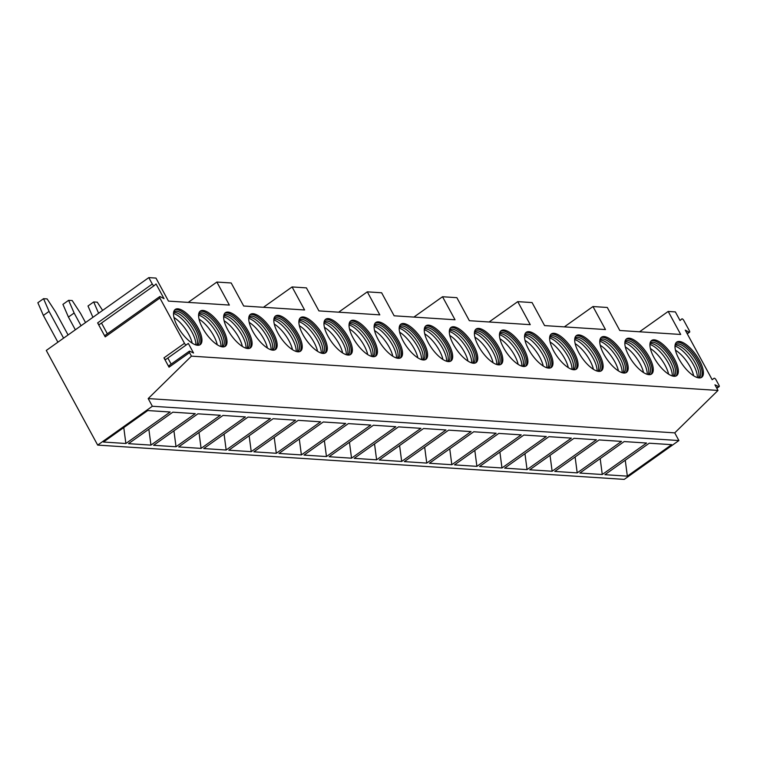 <?xml version="1.0" encoding="UTF-8"?>
<svg xmlns="http://www.w3.org/2000/svg" width="757" height="757" viewBox="0 0 757 757"><rect width="100%" height="100%" fill="white"/><g stroke="black" fill="none" stroke-linecap="round" stroke-linejoin="round"><path stroke-width="1.14" d="M97.681 445.097L624.232 479.389L678.906 440.546L674.742 432.872L717.996 390.442L714.939 384.811L718.63 386.6A1.817 0.7 54.6 0 0 719.15 386.638A1.817 0.7 54.6 0 0 718.961 385.209L716.027 379.815A1.817 0.7 54.6 0 0 714.116 378.273L712.167 379.692L685.255 330.128L689.021 332.124A1.817 0.7 54.6 0 0 689.58 332.181A1.817 0.7 54.6 0 0 689.39 330.752L683.779 320.429A1.817 0.7 54.6 0 0 681.868 318.886L680.041 320.533L675.358 311.903L668.194 311.439L680.694 334.462L619.794 330.497L607.294 307.474L592.968 306.538L605.468 329.56L544.576 325.595L532.076 302.573L517.75 301.636L530.25 324.668L469.359 320.703L456.859 297.671L442.523 296.744L455.023 319.766L394.132 315.801L381.632 292.779L367.306 291.842L379.806 314.865L318.915 310.9L306.415 287.878L292.088 286.941L304.588 309.973L243.688 306.008L231.188 282.976L216.862 282.049L229.362 305.071L168.47 301.106L155.97 278.084L148.807 277.611L46.281 350.444L97.681 445.097L152.356 406.254L148.192 398.579L191.445 356.15L189.534 352.62A1.817 0.7 54.6 0 1 189.335 351.201A1.817 0.7 54.6 0 1 189.856 351.239L193.546 353.017L188.342 343.423L186.392 344.842A1.817 0.7 54.6 0 1 186.383 344.842L165.887 359.414A1.817 0.7 54.6 0 0 165.887 359.414L186.383 344.842A1.817 0.7 54.6 0 1 184.471 343.309L159.888 298.031A1.817 0.7 54.6 0 1 159.699 296.612A1.817 0.7 54.6 0 1 160.257 296.668L164.032 298.655L156.046 283.951L154.239 285.578A1.817 0.7 54.6 0 1 154.21 285.597A1.817 0.7 54.6 0 1 152.299 284.055L148.807 277.611M714.116 378.273L712.148 379.673L714.116 378.273M717.996 390.442L191.445 356.15M202.914 310.446A21.575 8.318 -125.4 0 1 221.404 326.57A21.575 8.318 -125.4 0 1 225.302 346.261A21.575 8.318 -125.4 0 1 222.7 346.895A21.575 8.318 -125.4 0 1 204.21 330.771A21.575 8.318 -125.4 0 1 200.312 311.08A21.575 8.318 -125.4 0 1 202.914 310.446M227.98 312.073A21.575 8.318 -125.4 0 1 246.47 328.207A21.575 8.318 -125.4 0 1 250.378 347.898A21.575 8.318 -125.4 0 1 247.776 348.532A21.575 8.318 -125.4 0 1 229.286 332.408A21.575 8.318 -125.4 0 1 225.387 312.707A21.575 8.318 -125.4 0 1 227.98 312.073M253.056 313.71A21.575 8.318 -125.4 0 1 271.545 329.834A21.575 8.318 -125.4 0 1 275.453 349.526A21.575 8.318 -125.4 0 1 272.851 350.16A21.575 8.318 -125.4 0 1 254.361 334.036A21.575 8.318 -125.4 0 1 250.453 314.344A21.575 8.318 -125.4 0 1 253.056 313.71M278.131 315.338A21.575 8.318 -125.4 0 1 296.621 331.471A21.575 8.318 -125.4 0 1 300.529 351.163A21.575 8.318 -125.4 0 1 297.927 351.797A21.575 8.318 -125.4 0 1 279.437 335.673A21.575 8.318 -125.4 0 1 275.529 315.981A21.575 8.318 -125.4 0 1 278.131 315.338M303.207 316.975A21.575 8.318 -125.4 0 1 321.697 333.099A21.575 8.318 -125.4 0 1 325.595 352.79A21.575 8.318 -125.4 0 1 323.002 353.424A21.575 8.318 -125.4 0 1 304.503 337.3A21.575 8.318 -125.4 0 1 300.605 317.609A21.575 8.318 -125.4 0 1 303.207 316.975M328.283 318.602A21.575 8.318 -125.4 0 1 346.772 334.736A21.575 8.318 -125.4 0 1 350.671 354.427A21.575 8.318 -125.4 0 1 348.069 355.061A21.575 8.318 -125.4 0 1 329.579 338.937A21.575 8.318 -125.4 0 1 325.68 319.246A21.575 8.318 -125.4 0 1 328.283 318.602M353.349 320.239A21.575 8.318 -125.4 0 1 371.848 336.363A21.575 8.318 -125.4 0 1 375.746 356.055A21.575 8.318 -125.4 0 1 373.144 356.698A21.575 8.318 -125.4 0 1 354.655 340.565A21.575 8.318 -125.4 0 1 350.756 320.873A21.575 8.318 -125.4 0 1 353.349 320.239M378.424 321.876A21.575 8.318 -125.4 0 1 396.914 338A21.575 8.318 -125.4 0 1 400.822 357.692A21.575 8.318 -125.4 0 1 398.22 358.326A21.575 8.318 -125.4 0 1 379.73 342.202A21.575 8.318 -125.4 0 1 375.822 322.51A21.575 8.318 -125.4 0 1 378.424 321.876M403.5 323.504A21.575 8.318 -125.4 0 1 421.99 339.628A21.575 8.318 -125.4 0 1 425.898 359.32A21.575 8.318 -125.4 0 1 423.295 359.963A21.575 8.318 -125.4 0 1 404.806 343.829A21.575 8.318 -125.4 0 1 400.898 324.138A21.575 8.318 -125.4 0 1 403.5 323.504M428.576 325.141A21.575 8.318 -125.4 0 1 447.065 341.265A21.575 8.318 -125.4 0 1 450.964 360.957A21.575 8.318 -125.4 0 1 448.371 361.591A21.575 8.318 -125.4 0 1 429.881 345.466A21.575 8.318 -125.4 0 1 425.973 325.775A21.575 8.318 -125.4 0 1 428.576 325.141M453.651 326.769A21.575 8.318 -125.4 0 1 472.141 342.902A21.575 8.318 -125.4 0 1 476.039 362.594A21.575 8.318 -125.4 0 1 473.437 363.228A21.575 8.318 -125.4 0 1 454.948 347.094A21.575 8.318 -125.4 0 1 451.049 327.403A21.575 8.318 -125.4 0 1 453.651 326.769M478.717 328.406A21.575 8.318 -125.4 0 1 497.217 344.53A21.575 8.318 -125.4 0 1 501.115 364.221A21.575 8.318 -125.4 0 1 498.513 364.855A21.575 8.318 -125.4 0 1 480.023 348.731A21.575 8.318 -125.4 0 1 476.125 329.04A21.575 8.318 -125.4 0 1 478.717 328.406M503.793 330.033A21.575 8.318 -125.4 0 1 522.283 346.167A21.575 8.318 -125.4 0 1 526.191 365.858A21.575 8.318 -125.4 0 1 523.589 366.492A21.575 8.318 -125.4 0 1 505.099 350.368A21.575 8.318 -125.4 0 1 501.191 330.667A21.575 8.318 -125.4 0 1 503.793 330.033M528.869 331.67A21.575 8.318 -125.4 0 1 547.358 347.794A21.575 8.318 -125.4 0 1 551.266 367.486A21.575 8.318 -125.4 0 1 548.664 368.12A21.575 8.318 -125.4 0 1 530.174 351.996A21.575 8.318 -125.4 0 1 526.266 332.304A21.575 8.318 -125.4 0 1 528.869 331.67M553.944 333.298A21.575 8.318 -125.4 0 1 572.434 349.431A21.575 8.318 -125.4 0 1 576.332 369.123A21.575 8.318 -125.4 0 1 573.74 369.757A21.575 8.318 -125.4 0 1 555.25 353.633A21.575 8.318 -125.4 0 1 551.342 333.941A21.575 8.318 -125.4 0 1 553.944 333.298M579.02 334.935A21.575 8.318 -125.4 0 1 597.51 351.059A21.575 8.318 -125.4 0 1 601.408 370.75A21.575 8.318 -125.4 0 1 598.806 371.384A21.575 8.318 -125.4 0 1 580.316 355.26A21.575 8.318 -125.4 0 1 576.418 335.569A21.575 8.318 -125.4 0 1 579.02 334.935M604.095 336.562A21.575 8.318 -125.4 0 1 622.585 352.696A21.575 8.318 -125.4 0 1 626.484 372.387A21.575 8.318 -125.4 0 1 623.882 373.021A21.575 8.318 -125.4 0 1 605.392 356.897A21.575 8.318 -125.4 0 1 601.493 337.206A21.575 8.318 -125.4 0 1 604.095 336.562M629.162 338.199A21.575 8.318 -125.4 0 1 647.651 354.323A21.575 8.318 -125.4 0 1 651.559 374.015A21.575 8.318 -125.4 0 1 648.957 374.658A21.575 8.318 -125.4 0 1 630.467 358.525A21.575 8.318 -125.4 0 1 626.569 338.833A21.575 8.318 -125.4 0 1 629.162 338.199M654.237 339.836A21.575 8.318 -125.4 0 1 672.727 355.96A21.575 8.318 -125.4 0 1 676.635 375.652A21.575 8.318 -125.4 0 1 674.033 376.286A21.575 8.318 -125.4 0 1 655.543 360.162A21.575 8.318 -125.4 0 1 651.635 340.47A21.575 8.318 -125.4 0 1 654.237 339.836M679.313 341.464A21.575 8.318 -125.4 0 1 697.803 357.588A21.575 8.318 -125.4 0 1 701.711 377.289A21.575 8.318 -125.4 0 1 699.108 377.923A21.575 8.318 -125.4 0 1 680.619 361.789A21.575 8.318 -125.4 0 1 676.711 342.098A21.575 8.318 -125.4 0 1 679.313 341.464M177.838 308.809A21.575 8.318 -125.4 0 1 196.328 324.933A21.575 8.318 -125.4 0 1 200.227 344.634A21.575 8.318 -125.4 0 1 197.634 345.268A21.575 8.318 -125.4 0 1 179.135 329.134A21.575 8.318 -125.4 0 1 175.236 309.443A21.575 8.318 -125.4 0 1 177.838 308.809M174.706 309.916A21.575 8.318 54.6 0 1 176.693 309.622A21.575 8.318 -125.4 0 1 194.7 324.99A21.575 8.318 -125.4 0 1 199.611 344.974M197.388 345.249A20.439 7.882 -125.4 0 0 197.577 345.116A20.439 7.882 -125.4 0 0 193.877 326.466A20.439 7.882 -125.4 0 0 176.362 311.184A20.439 7.882 54.6 0 0 173.902 311.789A20.439 7.882 54.6 0 0 173.722 311.931M173.618 312.442A20.439 7.882 54.6 0 1 174.659 312.395A20.439 7.882 -125.4 0 1 191.114 326.059A20.439 7.882 -125.4 0 1 196.867 345.173M173.523 313.445A21.575 8.318 -125.4 0 1 188.465 326.513A21.575 8.318 -125.4 0 1 195.893 344.927M192.193 343.158A21.196 8.176 54.6 0 0 188.654 334.168A21.196 8.176 54.6 0 0 173.978 317.514M199.782 311.543A21.575 8.318 54.6 0 1 201.769 311.25A21.575 8.318 -125.4 0 1 219.776 326.617A21.575 8.318 -125.4 0 1 224.687 346.602M222.463 346.876A20.439 7.882 -125.4 0 0 222.653 346.753A20.439 7.882 -125.4 0 0 218.953 328.093A20.439 7.882 -125.4 0 0 201.438 312.821A20.439 7.882 54.6 0 0 198.977 313.417A20.439 7.882 54.6 0 0 198.798 313.559M198.694 314.07A20.439 7.882 54.6 0 1 199.725 314.032A20.439 7.882 -125.4 0 1 216.19 327.686A20.439 7.882 -125.4 0 1 221.943 346.801M198.599 315.073A21.575 8.318 -125.4 0 1 213.54 328.15A21.575 8.318 -125.4 0 1 220.968 346.564M217.268 344.785A21.196 8.176 54.6 0 0 213.72 335.796A21.196 8.176 54.6 0 0 199.053 319.151M224.857 313.18A21.575 8.318 54.6 0 1 226.845 312.887A21.575 8.318 -125.4 0 1 244.852 328.254A21.575 8.318 -125.4 0 1 249.763 348.239M247.539 348.513A20.439 7.882 -125.4 0 0 247.728 348.381A20.439 7.882 -125.4 0 0 244.028 329.73A20.439 7.882 -125.4 0 0 226.513 314.448A20.439 7.882 54.6 0 0 224.044 315.054A20.439 7.882 54.6 0 0 223.864 315.196M223.769 315.707A20.439 7.882 54.6 0 1 224.801 315.669A20.439 7.882 -125.4 0 1 241.265 329.323A20.439 7.882 -125.4 0 1 247.019 348.438M223.675 316.71A21.575 8.318 -125.4 0 1 238.616 329.787A21.575 8.318 -125.4 0 1 246.044 348.201M242.344 346.422A21.196 8.176 54.6 0 0 238.796 337.433A21.196 8.176 54.6 0 0 224.129 320.779M249.933 314.808A21.575 8.318 54.6 0 1 251.92 314.515A21.575 8.318 -125.4 0 1 269.927 329.882A21.575 8.318 -125.4 0 1 274.838 349.866M272.605 350.141A20.439 7.882 -125.4 0 0 272.804 350.018A20.439 7.882 -125.4 0 0 269.104 331.358A20.439 7.882 -125.4 0 0 251.589 316.085A20.439 7.882 54.6 0 0 249.119 316.681A20.439 7.882 54.6 0 0 248.939 316.823M248.845 317.334A20.439 7.882 54.6 0 1 249.876 317.297A20.439 7.882 -125.4 0 1 266.341 330.951A20.439 7.882 -125.4 0 1 272.094 350.065M248.741 318.337A21.575 8.318 -125.4 0 1 263.682 331.415A21.575 8.318 -125.4 0 1 271.11 349.829M267.42 348.05A21.196 8.176 54.6 0 0 263.871 339.06A21.196 8.176 54.6 0 0 249.204 322.416M275.009 316.445A21.575 8.318 54.6 0 1 276.996 316.152A21.575 8.318 -125.4 0 1 295.003 331.519A21.575 8.318 -125.4 0 1 299.914 351.503M297.681 351.778A20.439 7.882 -125.4 0 0 297.87 351.655A20.439 7.882 -125.4 0 0 294.18 332.995A20.439 7.882 -125.4 0 0 276.655 317.713A20.439 7.882 54.6 0 0 274.195 318.318A20.439 7.882 54.6 0 0 274.015 318.46M273.911 318.971A20.439 7.882 54.6 0 1 274.952 318.934A20.439 7.882 -125.4 0 1 291.407 332.588A20.439 7.882 -125.4 0 1 297.17 351.702M273.816 319.974A21.575 8.318 -125.4 0 1 288.758 333.052A21.575 8.318 -125.4 0 1 296.186 351.466M292.486 349.687A21.196 8.176 54.6 0 0 288.947 340.697A21.196 8.176 54.6 0 0 274.28 324.053M300.075 318.072A21.575 8.318 54.6 0 1 302.062 317.779A21.575 8.318 -125.4 0 1 320.069 333.146A21.575 8.318 -125.4 0 1 324.99 353.131M322.756 353.405A20.439 7.882 -125.4 0 0 322.946 353.282A20.439 7.882 -125.4 0 0 319.246 334.632A20.439 7.882 -125.4 0 0 301.731 319.35A20.439 7.882 54.6 0 0 299.27 319.956A20.439 7.882 54.6 0 0 299.091 320.088M298.987 320.599A20.439 7.882 54.6 0 1 300.027 320.561A20.439 7.882 -125.4 0 1 316.483 334.225A20.439 7.882 -125.4 0 1 322.236 353.33M298.892 321.602A21.575 8.318 -125.4 0 1 313.833 334.679A21.575 8.318 -125.4 0 1 321.261 353.093M317.562 351.324A21.196 8.176 54.6 0 0 314.023 342.325A21.196 8.176 54.6 0 0 299.356 325.68M325.15 319.709A21.575 8.318 54.6 0 1 327.138 319.416A21.575 8.318 -125.4 0 1 345.145 334.783A21.575 8.318 -125.4 0 1 350.056 354.768M347.832 355.042A20.439 7.882 -125.4 0 0 348.021 354.919A20.439 7.882 -125.4 0 0 344.321 336.259A20.439 7.882 -125.4 0 0 326.806 320.987A20.439 7.882 54.6 0 0 324.346 321.583A20.439 7.882 54.6 0 0 324.166 321.725M324.062 322.236A20.439 7.882 54.6 0 1 325.094 322.198A20.439 7.882 -125.4 0 1 341.558 335.853A20.439 7.882 -125.4 0 1 347.312 354.967M323.968 323.239A21.575 8.318 -125.4 0 1 338.909 336.316A21.575 8.318 -125.4 0 1 346.337 354.73M342.637 352.951A21.196 8.176 54.6 0 0 339.089 343.962A21.196 8.176 54.6 0 0 324.422 327.317M350.226 321.347A21.575 8.318 54.6 0 1 352.213 321.053A21.575 8.318 -125.4 0 1 370.22 336.42A21.575 8.318 -125.4 0 1 375.131 356.405M372.908 356.67A20.439 7.882 -125.4 0 0 373.097 356.547A20.439 7.882 -125.4 0 0 369.397 337.896A20.439 7.882 -125.4 0 0 351.882 322.614A20.439 7.882 54.6 0 0 349.412 323.22A20.439 7.882 54.6 0 0 349.232 323.353M349.138 323.873A20.439 7.882 54.6 0 1 350.169 323.826A20.439 7.882 -125.4 0 1 366.634 337.49A20.439 7.882 -125.4 0 1 372.387 356.604M349.043 324.867A21.575 8.318 -125.4 0 1 363.985 337.944A21.575 8.318 -125.4 0 1 371.413 356.358M367.713 354.588A21.196 8.176 54.6 0 0 364.164 345.589A21.196 8.176 54.6 0 0 349.497 328.945M375.302 322.974A21.575 8.318 54.6 0 1 377.289 322.681A21.575 8.318 -125.4 0 1 395.296 338.048A21.575 8.318 -125.4 0 1 400.207 358.033M397.983 358.307A20.439 7.882 -125.4 0 0 398.173 358.184A20.439 7.882 -125.4 0 0 394.473 339.524A20.439 7.882 -125.4 0 0 376.958 324.251A20.439 7.882 54.6 0 0 374.488 324.848A20.439 7.882 54.6 0 0 374.308 324.99M374.213 325.501A20.439 7.882 54.6 0 1 375.245 325.463A20.439 7.882 -125.4 0 1 391.71 339.117A20.439 7.882 -125.4 0 1 397.463 358.231M374.109 326.504A21.575 8.318 -125.4 0 1 389.051 339.581A21.575 8.318 -125.4 0 1 396.488 357.995M392.788 356.216A21.196 8.176 54.6 0 0 389.24 347.226A21.196 8.176 54.6 0 0 374.573 330.582M400.377 324.611A21.575 8.318 54.6 0 1 402.364 324.318A21.575 8.318 -125.4 0 1 420.372 339.685A21.575 8.318 -125.4 0 1 425.283 359.67M423.049 359.935A20.439 7.882 -125.4 0 0 423.239 359.812A20.439 7.882 -125.4 0 0 419.548 341.161A20.439 7.882 -125.4 0 0 402.024 325.879A20.439 7.882 54.6 0 0 399.564 326.485A20.439 7.882 54.6 0 0 399.384 326.617M399.28 327.138A20.439 7.882 54.6 0 1 400.321 327.09A20.439 7.882 -125.4 0 1 416.785 340.754A20.439 7.882 -125.4 0 1 422.538 359.868M399.185 328.141A21.575 8.318 -125.4 0 1 414.126 341.208A21.575 8.318 -125.4 0 1 421.554 359.622M417.864 357.853A21.196 8.176 54.6 0 0 414.316 348.863A21.196 8.176 54.6 0 0 399.649 332.209M425.453 326.239A21.575 8.318 54.6 0 1 427.431 325.945A21.575 8.318 -125.4 0 1 445.438 341.312A21.575 8.318 -125.4 0 1 450.358 361.297M448.125 361.572A20.439 7.882 -125.4 0 0 448.314 361.449A20.439 7.882 -125.4 0 0 444.614 342.789A20.439 7.882 -125.4 0 0 427.099 327.516A20.439 7.882 54.6 0 0 424.639 328.112A20.439 7.882 54.6 0 0 424.459 328.254M424.355 328.765A20.439 7.882 54.6 0 1 425.396 328.727A20.439 7.882 -125.4 0 1 441.851 342.382A20.439 7.882 -125.4 0 1 447.605 361.496M424.261 329.768A21.575 8.318 -125.4 0 1 439.202 342.845A21.575 8.318 -125.4 0 1 446.63 361.259M442.93 359.48A21.196 8.176 54.6 0 0 439.391 350.491A21.196 8.176 54.6 0 0 424.724 333.846M450.519 327.876A21.575 8.318 54.6 0 1 452.506 327.582A21.575 8.318 -125.4 0 1 470.513 342.949A21.575 8.318 -125.4 0 1 475.424 362.934M473.201 363.209A20.439 7.882 -125.4 0 0 473.39 363.076A20.439 7.882 -125.4 0 0 469.69 344.426A20.439 7.882 -125.4 0 0 452.175 329.144A20.439 7.882 54.6 0 0 449.715 329.749A20.439 7.882 54.6 0 0 449.535 329.891M449.431 330.402A20.439 7.882 54.6 0 1 450.462 330.364A20.439 7.882 -125.4 0 1 466.927 344.019A20.439 7.882 -125.4 0 1 472.68 363.133M449.336 331.405A21.575 8.318 -125.4 0 1 464.278 344.482A21.575 8.318 -125.4 0 1 471.706 362.887M468.006 361.117A21.196 8.176 54.6 0 0 464.457 352.128A21.196 8.176 54.6 0 0 449.79 335.474M475.595 329.503A21.575 8.318 54.6 0 1 477.582 329.21A21.575 8.318 -125.4 0 1 495.589 344.577A21.575 8.318 -125.4 0 1 500.5 364.562M498.276 364.836A20.439 7.882 -125.4 0 0 498.466 364.713A20.439 7.882 -125.4 0 0 494.766 346.053A20.439 7.882 -125.4 0 0 477.251 330.781A20.439 7.882 54.6 0 0 474.79 331.377A20.439 7.882 54.6 0 0 474.601 331.519M474.507 332.03A20.439 7.882 54.6 0 1 475.538 331.992A20.439 7.882 -125.4 0 1 492.003 345.646A20.439 7.882 -125.4 0 1 497.756 364.76M474.412 333.033A21.575 8.318 -125.4 0 1 489.353 346.11A21.575 8.318 -125.4 0 1 496.781 364.524M493.081 362.745A21.196 8.176 54.6 0 0 489.533 353.756A21.196 8.176 54.6 0 0 474.866 337.111M500.67 331.14A21.575 8.318 54.6 0 1 502.657 330.847A21.575 8.318 -125.4 0 1 520.665 346.214A21.575 8.318 -125.4 0 1 525.576 366.199M523.352 366.473A20.439 7.882 -125.4 0 0 523.541 366.341A20.439 7.882 -125.4 0 0 519.841 347.69A20.439 7.882 -125.4 0 0 502.326 332.408A20.439 7.882 54.6 0 0 499.857 333.014A20.439 7.882 54.6 0 0 499.677 333.156M499.582 333.667A20.439 7.882 54.6 0 1 500.614 333.629A20.439 7.882 -125.4 0 1 517.078 347.283A20.439 7.882 -125.4 0 1 522.832 366.397M499.478 334.67A21.575 8.318 -125.4 0 1 514.429 347.747A21.575 8.318 -125.4 0 1 521.857 366.161M518.157 364.382A21.196 8.176 54.6 0 0 514.609 355.393A21.196 8.176 54.6 0 0 499.942 338.748M525.746 332.768A21.575 8.318 54.6 0 1 527.733 332.474A21.575 8.318 -125.4 0 1 545.74 347.842A21.575 8.318 -125.4 0 1 550.651 367.826M548.418 368.101A20.439 7.882 -125.4 0 0 548.607 367.978A20.439 7.882 -125.4 0 0 544.917 349.318A20.439 7.882 -125.4 0 0 527.392 334.045A20.439 7.882 54.6 0 0 524.932 334.651A20.439 7.882 54.6 0 0 524.752 334.783M524.648 335.294A20.439 7.882 54.6 0 1 525.689 335.256A20.439 7.882 -125.4 0 1 542.154 348.911A20.439 7.882 -125.4 0 1 547.907 368.025M524.554 336.297A21.575 8.318 -125.4 0 1 539.495 349.374A21.575 8.318 -125.4 0 1 546.923 367.788M543.233 366.01A21.196 8.176 54.6 0 0 539.684 357.02A21.196 8.176 54.6 0 0 525.017 340.376M550.822 334.405A21.575 8.318 54.6 0 1 552.809 334.111A21.575 8.318 -125.4 0 1 570.806 349.479A21.575 8.318 -125.4 0 1 575.727 369.463M573.494 369.738A20.439 7.882 -125.4 0 0 573.683 369.615A20.439 7.882 -125.4 0 0 569.993 350.955A20.439 7.882 -125.4 0 0 552.468 335.673A20.439 7.882 54.6 0 0 550.008 336.278A20.439 7.882 54.6 0 0 549.828 336.42M549.724 336.931A20.439 7.882 54.6 0 1 550.765 336.893A20.439 7.882 -125.4 0 1 567.22 350.548A20.439 7.882 -125.4 0 1 572.983 369.662M549.629 337.934A21.575 8.318 -125.4 0 1 564.571 351.011A21.575 8.318 -125.4 0 1 571.999 369.425M568.299 367.647A21.196 8.176 54.6 0 0 564.76 358.657A21.196 8.176 54.6 0 0 550.093 342.013M575.888 336.032A21.575 8.318 54.6 0 1 577.875 335.739A21.575 8.318 -125.4 0 1 595.882 351.106A21.575 8.318 -125.4 0 1 600.793 371.1M598.569 371.365A20.439 7.882 -125.4 0 0 598.759 371.242A20.439 7.882 -125.4 0 0 595.059 352.592A20.439 7.882 -125.4 0 0 577.544 337.31A20.439 7.882 54.6 0 0 575.083 337.915A20.439 7.882 54.6 0 0 574.904 338.048M574.8 338.559A20.439 7.882 54.6 0 1 575.84 338.521A20.439 7.882 -125.4 0 1 592.296 352.185A20.439 7.882 -125.4 0 1 598.049 371.29M574.705 339.562A21.575 8.318 -125.4 0 1 589.646 352.639A21.575 8.318 -125.4 0 1 597.074 371.053M593.374 369.284A21.196 8.176 54.6 0 0 589.826 360.285A21.196 8.176 54.6 0 0 575.159 343.64M600.963 337.669A21.575 8.318 54.6 0 1 602.951 337.376A21.575 8.318 -125.4 0 1 620.958 352.743A21.575 8.318 -125.4 0 1 625.869 372.728M623.645 373.002A20.439 7.882 -125.4 0 0 623.834 372.879A20.439 7.882 -125.4 0 0 620.134 354.219A20.439 7.882 -125.4 0 0 602.619 338.947A20.439 7.882 54.6 0 0 600.159 339.543A20.439 7.882 54.6 0 0 599.97 339.685M599.875 340.196A20.439 7.882 54.6 0 1 600.907 340.158A20.439 7.882 -125.4 0 1 617.371 353.812A20.439 7.882 -125.4 0 1 623.125 372.927M599.781 341.199A21.575 8.318 -125.4 0 1 614.722 354.276A21.575 8.318 -125.4 0 1 622.15 372.69M618.45 370.911A21.196 8.176 54.6 0 0 614.902 361.922A21.196 8.176 54.6 0 0 600.235 345.277M626.039 339.306A21.575 8.318 54.6 0 1 628.026 339.013A21.575 8.318 -125.4 0 1 646.033 354.38A21.575 8.318 -125.4 0 1 650.944 374.365M648.721 374.63A20.439 7.882 -125.4 0 0 648.91 374.507A20.439 7.882 -125.4 0 0 645.21 355.856A20.439 7.882 -125.4 0 0 627.695 340.574A20.439 7.882 54.6 0 0 625.225 341.18A20.439 7.882 54.6 0 0 625.045 341.312M624.951 341.833A20.439 7.882 54.6 0 1 625.982 341.786A20.439 7.882 -125.4 0 1 642.447 355.449A20.439 7.882 -125.4 0 1 648.2 374.564M624.856 342.826A21.575 8.318 -125.4 0 1 639.797 355.904A21.575 8.318 -125.4 0 1 647.226 374.318M643.526 372.548A21.196 8.176 54.6 0 0 639.977 363.549A21.196 8.176 54.6 0 0 625.31 346.905M651.115 340.934A21.575 8.318 54.6 0 1 653.102 340.641A21.575 8.318 -125.4 0 1 671.109 356.008A21.575 8.318 -125.4 0 1 676.02 375.992M673.787 376.267A20.439 7.882 -125.4 0 0 673.985 376.144A20.439 7.882 -125.4 0 0 670.286 357.484A20.439 7.882 -125.4 0 0 652.771 342.211A20.439 7.882 54.6 0 0 650.301 342.807A20.439 7.882 54.6 0 0 650.121 342.949M650.026 343.46A20.439 7.882 54.6 0 1 651.058 343.423A20.439 7.882 -125.4 0 1 667.523 357.077A20.439 7.882 -125.4 0 1 673.276 376.191M649.922 344.463A21.575 8.318 -125.4 0 1 664.864 357.541A21.575 8.318 -125.4 0 1 672.292 375.955M668.601 374.176A21.196 8.176 54.6 0 0 665.053 365.186A21.196 8.176 54.6 0 0 650.386 348.542M676.19 342.571A21.575 8.318 54.6 0 1 678.177 342.278A21.575 8.318 -125.4 0 1 696.185 357.645A21.575 8.318 -125.4 0 1 701.096 377.629M698.862 377.904A20.439 7.882 -125.4 0 0 699.052 377.771A20.439 7.882 -125.4 0 0 695.361 359.121A20.439 7.882 -125.4 0 0 677.837 343.839A20.439 7.882 54.6 0 0 675.376 344.444A20.439 7.882 54.6 0 0 675.197 344.577M675.093 345.097A20.439 7.882 54.6 0 1 676.133 345.05A20.439 7.882 -125.4 0 1 692.589 358.714A20.439 7.882 -125.4 0 1 698.351 377.828M674.998 346.1A21.575 8.318 -125.4 0 1 689.939 359.168A21.575 8.318 -125.4 0 1 697.367 377.582M693.667 375.813A21.196 8.176 54.6 0 0 690.129 366.823A21.196 8.176 54.6 0 0 675.462 350.169M188.219 302.393L216.862 282.049M564.334 326.882L592.968 306.538M489.107 321.98L517.75 301.636M413.89 317.088L442.523 296.744M338.663 312.187L367.306 291.842M263.445 307.295L292.088 286.941M668.194 311.439L639.551 331.784M68.083 334.963L55.507 311.808L47.123 298.92L43.546 298.684L37.85 302.734L43.367 315.432L57.892 342.192M43.546 298.684L49.054 311.382L63.588 338.152M43.367 315.432L49.054 311.382M85.532 322.558L80.583 313.436L72.199 300.548L68.622 300.321L62.926 304.361L68.433 317.06L75.35 329.797M68.622 300.321L74.129 313.02L81.046 325.747M68.433 317.06L74.129 313.02M102.63 310.417L97.275 302.185L93.698 301.948L88.001 305.998L92.912 317.315M93.698 301.948L98.609 313.275M165.878 359.414A1.817 0.7 54.6 0 1 163.966 357.872L169.029 367.192L189.534 352.62M159.699 296.612L105.024 335.446A1.817 0.7 -125.4 0 0 105.214 336.874L97.625 322.898L152.299 284.055M171.158 364.117L167.846 358.014M169.35 365.801A1.817 0.7 54.6 0 0 168.83 365.763A1.817 0.7 54.6 0 0 169.029 367.192M674.742 432.872L148.192 398.579M678.906 440.546L152.356 406.254M103.444 442.031L147.757 410.549L170.183 412.007L125.87 443.488L103.444 442.031M128.52 443.659L172.833 412.187L195.259 413.644L150.946 445.116L128.52 443.659M153.595 445.296L197.908 413.814L220.325 415.271L176.021 446.753L153.595 445.296M178.671 446.923L222.974 415.451L245.4 416.908L201.088 448.39L178.671 446.923M203.737 448.56L248.05 417.079L270.476 418.545L226.163 450.018L203.737 448.56M228.813 450.188L273.126 418.716L295.552 420.173L251.239 451.655L228.813 450.188M253.888 451.825L298.201 420.343L320.627 421.81L276.314 453.282L253.888 451.825M278.964 453.452L323.277 421.98L345.694 423.437L301.39 454.919L278.964 453.452M304.04 455.089L348.352 423.608L370.769 425.074L326.456 456.547L304.04 455.089M329.115 456.726L373.419 425.245L395.845 426.702L351.532 458.184L329.115 456.726M354.181 458.354L398.494 426.882L420.92 428.339L376.608 459.811L354.181 458.354M379.257 459.991L423.57 428.509L445.996 429.967L401.683 461.448L379.257 459.991M404.333 461.619L448.646 430.146L471.062 431.604L426.759 463.085L404.333 461.619M429.408 463.256L473.721 431.774L496.138 433.231L451.825 464.713L429.408 463.256M454.484 464.883L498.787 433.411L521.213 434.868L476.901 466.35L454.484 464.883M479.55 466.52L523.863 435.038L546.289 436.505L501.976 467.977L479.55 466.52M504.626 468.148L548.939 436.675L571.365 438.133L527.052 469.614L504.626 468.148M529.701 469.785L574.014 438.303L596.44 439.77L552.127 471.242L529.701 469.785M554.777 471.422L599.09 439.94L621.506 441.397L577.203 472.879L554.777 471.422M579.853 473.049L624.156 441.568L646.582 443.034L602.269 474.507L579.853 473.049M604.919 474.686L649.232 443.205L671.658 444.662L627.345 476.144L604.919 474.686M123.779 427.582L125.87 443.488M148.855 429.21L150.946 445.116M173.93 430.847L176.021 446.753M199.006 432.484L201.088 448.39M224.081 434.111L226.163 450.018M249.148 435.748L251.239 451.655M274.223 437.376L276.314 453.282M299.299 439.013L301.39 454.919M324.375 440.64L326.456 456.547M349.45 442.277L351.532 458.184M374.526 443.905L376.608 459.811M399.592 445.542L401.683 461.448M424.668 447.169L426.759 463.085M449.743 448.806L451.825 464.713M474.819 450.443L476.901 466.35M499.894 452.071L501.976 467.977M524.961 453.708L527.052 469.614M550.036 455.336L552.127 471.242M575.112 456.973L577.203 472.879M600.187 458.6L602.269 474.507M625.263 460.237L627.345 476.144M154.191 285.616L99.564 324.412A1.817 0.7 -125.4 0 1 99.536 324.441A1.817 0.7 -125.4 0 1 97.625 322.898M107.343 333.799L101.504 323.04M718.63 386.6L716.671 387.991M163.966 357.872L184.471 343.309M105.214 336.874L159.888 298.031M689.021 332.124L687.082 333.496M716.822 388.284L719.15 386.638M168.83 365.763L189.335 351.201M99.536 324.441L154.21 285.597M687.261 333.828L689.58 332.181"/></g></svg>
